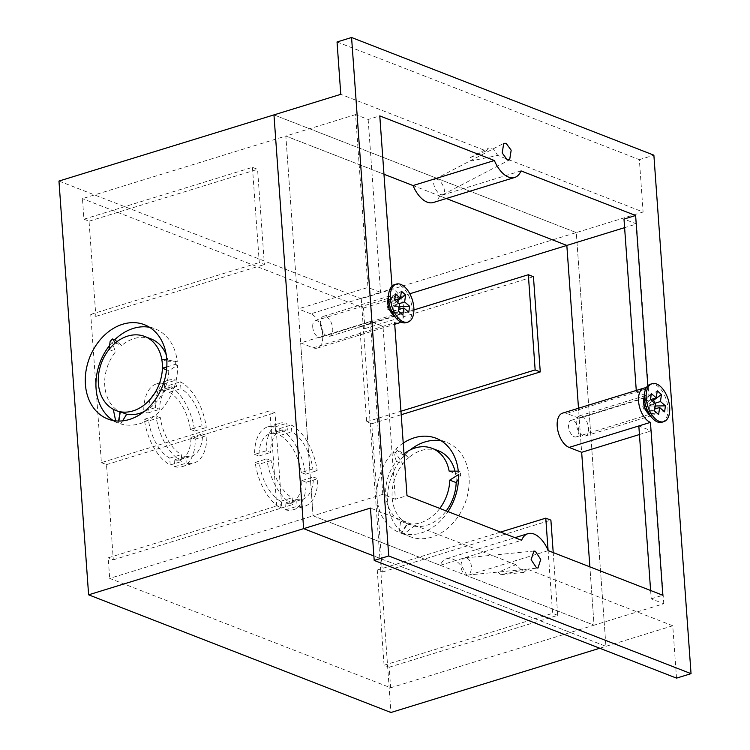 <?xml version="1.0" encoding="UTF-8"?>
<svg xmlns="http://www.w3.org/2000/svg" width="750" height="750" viewBox="0 0 750 750"><rect width="100%" height="100%" fill="white"/><g stroke="black" fill="none" stroke-linecap="round" stroke-linejoin="round"><path stroke-width="0.56" stroke-dasharray="3.75 2.81" d="M110.138 341.456L112.266 342.291L115.406 351.994A39.731 30.75 -68.7 0 0 119.691 411.797L118.05 422.972A50.569 39.131 111.3 0 1 113.269 420.534M109.556 345.487A50.569 39.131 111.3 0 1 112.266 342.291M144.291 411.441A39.731 30.75 -68.7 0 0 168.797 370.725L177.516 365.184A50.569 39.131 111.3 0 1 140.156 423.591A50.569 39.131 111.3 0 1 120.694 423.9L118.556 423.075A50.569 39.131 111.3 0 1 116.269 422.288A50.569 39.131 111.3 0 1 115.922 422.147L118.05 422.972M439.8 508.425A39.731 30.75 111.3 0 1 407.662 523.641L401.681 533.288L403.809 534.122A50.569 39.131 111.3 0 1 401.522 533.334A50.569 39.131 111.3 0 1 401.175 533.194L407.081 523.678A39.731 30.75 111.3 0 1 402.797 463.875L395.391 452.503A50.569 39.131 111.3 0 1 397.781 450.028L409.125 457.322A39.731 30.75 111.3 0 1 421.453 450.469A39.731 30.75 111.3 0 1 438.544 450.844M399.047 532.369L400.688 521.184A39.731 30.75 111.3 0 1 396.403 461.381L393.263 451.678A50.569 39.131 -68.7 0 0 377.053 497.897A50.569 39.131 -68.7 0 0 399.047 532.369L401.175 533.194M393.263 451.678L395.391 452.503M403.228 443.081A50.569 39.131 -68.7 0 0 395.653 449.203L397.781 450.028M441.216 440.841A50.569 39.131 111.3 0 1 446.737 442.406A50.569 39.131 111.3 0 1 468.469 490.397A50.569 39.131 111.3 0 1 431.803 537.122A50.569 39.131 111.3 0 1 410.053 536.653A50.569 39.131 111.3 0 1 387.572 497.934A50.569 39.131 111.3 0 1 410.184 449.934M401.681 533.288A50.569 39.131 -68.7 0 0 421.144 532.978A50.569 39.131 -68.7 0 0 447.994 511.622M395.653 449.203L402.731 454.838A39.731 30.75 111.3 0 1 404.006 453.816M402.731 454.838L409.125 457.322A39.731 30.75 111.3 0 0 402.797 463.875L396.403 461.381M151.163 338.962A39.731 30.75 -68.7 0 0 134.062 338.597A39.731 30.75 -68.7 0 0 121.744 345.45L116.981 341.663M115.35 342.956L121.744 345.45M58.959 181.059L361.266 298.744L576.281 232.584L273.966 114.891L576.281 232.584L605.934 646.331L373.884 556.003L605.934 646.331L599.747 648.244M650.616 590.494L651.216 598.828L663.787 603.722L594.056 625.181L589.875 566.85L594.056 625.181L466.884 575.672A27.094 14.634 72.9 0 0 446.606 558.713A27.094 14.634 72.9 0 0 440.241 565.303L313.069 515.794L109.678 578.391L390.666 687.778L594.056 625.181L313.069 515.794L285.844 136.041L82.453 198.628L83.934 219.197L252.45 167.344L257.569 169.331L264.394 264.525L259.275 262.538L252.45 167.344M521.016 170.887L439.659 195.919L446.316 198.516L413.025 185.55M355.575 114.581L285.844 136.041L383.962 174.234L285.844 136.041L298.238 308.916L367.969 287.466L355.575 114.581L368.156 119.475L379.781 115.903M390.666 687.778L389.194 667.209L384.075 665.212L377.25 570.019L382.369 572.016L371.747 423.778L366.628 421.791L359.803 326.597L364.922 328.584L363.45 308.016L82.453 198.628M363.45 308.016L409.809 293.756M161.756 359.241L168.15 361.725A39.731 30.75 -68.7 0 0 166.275 354.975M149.559 327.3A50.569 39.131 111.3 0 1 155.091 328.866A50.569 39.131 111.3 0 1 177.272 361.781L166.8 359.878M177.272 361.781L168.15 361.725M115.659 420.881L115.922 422.147M113.297 409.312L119.691 411.797M109.013 349.5L115.406 351.994M166.547 369.844L168.797 370.725M118.556 423.075L118.856 421.059M120.694 423.9L122.569 420.872M166.8 366.909L175.388 364.35L177.516 365.184M449.137 471.122L455.541 473.606L460.397 472.003A50.569 39.131 111.3 0 1 460.641 475.397L458.522 478.856M458.269 471.169L460.397 472.003M455.016 471.15A39.731 30.75 111.3 0 1 455.541 473.606A39.731 30.75 111.3 0 1 456.178 482.606M400.688 521.184L407.081 523.678A39.731 30.75 111.3 0 0 414.066 526.125L403.809 534.122M458.512 474.572L460.641 475.397M407.662 523.641L414.066 526.125A39.731 30.75 111.3 0 0 446.194 510.919M276.722 505.959L269.906 410.766L275.016 412.753L281.841 507.947L276.722 505.959L108.206 557.822L109.678 578.391M389.194 667.209L557.719 615.347L553.219 552.581M557.719 615.347L552.6 613.35L548.081 550.266M361.266 298.744L390.928 712.5M190.388 429.366L194.672 431.044A43.341 23.409 72.9 0 0 168.816 385.416L169.303 392.25A36.122 19.509 -107.1 0 1 190.388 429.366L202.003 425.794L206.297 427.462A43.341 23.409 72.9 0 0 180.431 381.844L180.928 388.669A36.122 19.509 -107.1 0 1 202.003 425.794M143.766 411.216L148.05 412.894A36.122 19.509 -107.1 0 1 158.887 390.675A36.122 19.509 -107.1 0 1 164.859 390.525L164.372 383.691A43.341 23.409 72.9 0 0 156.759 383.775A43.341 23.409 72.9 0 0 143.766 411.216L155.381 407.644L159.675 409.312A36.122 19.509 -107.1 0 1 170.512 387.103A36.122 19.509 -107.1 0 1 176.484 386.944L175.997 380.119A43.341 23.409 72.9 0 0 168.384 380.194A43.341 23.409 72.9 0 0 155.381 407.644M148.622 420.956L144.338 419.288A43.341 23.409 72.9 0 0 170.203 464.981L169.716 458.147A36.122 19.509 -107.1 0 1 148.622 420.956L160.247 417.375L155.963 415.706A43.341 23.409 72.9 0 0 181.819 461.4L181.331 454.575A36.122 19.509 -107.1 0 1 160.247 417.375M174.15 459.872L174.637 466.706A43.341 23.409 72.9 0 0 182.259 466.631A43.341 23.409 72.9 0 0 195.253 439.106L190.969 437.438A36.122 19.509 -107.1 0 1 180.131 459.722A36.122 19.509 -107.1 0 1 174.15 459.872L185.775 456.3L186.263 463.134A43.341 23.409 72.9 0 0 193.884 463.05A43.341 23.409 72.9 0 0 206.878 435.534L202.594 433.866A36.122 19.509 -107.1 0 1 191.756 456.15A36.122 19.509 -107.1 0 1 185.775 456.3M301.247 472.528L305.531 474.197A43.341 23.409 72.9 0 0 279.675 428.578L280.162 435.403A36.122 19.509 -107.1 0 1 301.247 472.528L312.863 468.947L317.156 470.625A43.341 23.409 72.9 0 0 291.291 424.997L291.788 431.831A36.122 19.509 -107.1 0 1 312.863 468.947M254.625 454.378L258.909 456.047A36.122 19.509 -107.1 0 1 269.747 433.837A36.122 19.509 -107.1 0 1 275.728 433.678L275.231 426.853A43.341 23.409 72.9 0 0 267.619 426.928A43.341 23.409 72.9 0 0 254.625 454.378L266.25 450.797L270.534 452.475A36.122 19.509 -107.1 0 1 281.372 430.256A36.122 19.509 -107.1 0 1 287.344 430.106L286.856 423.272A43.341 23.409 72.9 0 0 279.244 423.356A43.341 23.409 72.9 0 0 266.25 450.797M259.481 464.109L255.197 462.441A43.341 23.409 72.9 0 0 281.062 508.134L280.575 501.309A36.122 19.509 -107.1 0 1 259.481 464.109L271.106 460.538L266.822 458.869A43.341 23.409 72.9 0 0 292.688 504.563L292.191 497.728A36.122 19.509 -107.1 0 1 271.106 460.538M285.009 503.034L285.497 509.869A43.341 23.409 72.9 0 0 293.119 509.784A43.341 23.409 72.9 0 0 306.122 482.269L301.828 480.6A36.122 19.509 -107.1 0 1 290.991 502.884A36.122 19.509 -107.1 0 1 285.009 503.034L296.634 499.453L297.122 506.287A43.341 23.409 72.9 0 0 304.744 506.213A43.341 23.409 72.9 0 0 317.738 478.688L313.453 477.019A36.122 19.509 -107.1 0 1 302.616 499.303A36.122 19.509 -107.1 0 1 296.634 499.453M83.934 219.197L89.044 221.194L95.869 316.388L90.75 314.391L101.381 462.628L269.906 410.766M90.75 314.391L259.275 262.538M382.369 572.016L550.894 520.153M562.556 413.147A18.056 9.75 -107.1 0 1 566.653 413.409L579.225 418.312L578.503 408.244L581.663 452.306M364.922 328.584L533.447 276.731M371.747 423.778L401.203 414.722M101.381 462.628L106.5 464.616L113.316 559.809L108.206 557.822M113.316 559.809L281.841 507.947M106.5 464.616L275.016 412.753M95.869 316.388L264.394 264.525M89.044 221.194L257.569 169.331M359.803 326.597L413.906 309.947M366.628 421.791L400.95 411.225M377.25 570.019L500.55 532.078M384.075 665.212L552.6 613.35M285.497 509.869L297.122 506.287M306.122 482.269L317.738 478.688M301.828 480.6L313.453 477.019M255.197 462.441L266.822 458.869M281.062 508.134L292.688 504.563M280.575 501.309L292.191 497.728M258.909 456.047L270.534 452.475M275.728 433.678L287.344 430.106M275.231 426.853L286.856 423.272M305.531 474.197L317.156 470.625M279.675 428.578L291.291 424.997M280.162 435.403L291.788 431.831M174.637 466.706L186.263 463.134M195.253 439.106L206.878 435.534M190.969 437.438L202.594 433.866M144.338 419.288L155.963 415.706M170.203 464.981L181.819 461.4M169.716 458.147L181.331 454.575M148.05 412.894L159.675 409.312M164.859 390.525L176.484 386.944M164.372 383.691L175.997 380.119M194.672 431.044L206.297 427.462M168.816 385.416L180.431 381.844M169.303 392.25L180.928 388.669M175.144 360.947A50.569 39.131 111.3 0 1 175.388 364.35M466.875 558.122A8.672 5.109 -95.7 0 1 471.394 567.281A8.672 5.109 -95.7 0 1 467.1 575.156A8.672 5.109 -95.7 0 1 465.6 574.941A8.672 5.109 -95.7 0 1 461.081 565.781A8.672 5.109 -95.7 0 1 465.375 557.906A8.672 5.109 -95.7 0 1 466.875 558.122M437.241 179.231A8.672 4.116 62.4 0 0 435.019 179.203A8.672 4.116 62.4 0 0 434.503 186.844A8.672 4.116 62.4 0 0 440.812 194.559A8.672 4.116 62.4 0 0 443.034 194.578A8.672 4.116 62.4 0 0 443.55 186.938A8.672 4.116 62.4 0 0 437.241 179.231M388.275 303.788A8.672 4.678 -107.1 0 1 390.844 297.497A8.672 4.678 -107.1 0 1 398.503 307.772A8.672 4.678 -107.1 0 1 395.944 314.062A8.672 4.678 -107.1 0 1 388.275 303.788M312.731 327.037A8.672 4.678 -107.1 0 1 315.3 320.738A8.672 4.678 -107.1 0 1 322.959 331.022A8.672 4.678 -107.1 0 1 320.4 337.312A8.672 4.678 -107.1 0 1 312.731 327.037M654.338 407.362A8.672 4.678 72.9 0 0 646.678 397.087A8.672 4.678 72.9 0 0 644.109 403.387A8.672 4.678 72.9 0 0 651.769 413.663A8.672 4.678 72.9 0 0 654.338 407.362M578.794 430.613A8.672 4.678 72.9 0 0 571.125 420.338A8.672 4.678 72.9 0 0 568.566 426.628A8.672 4.678 72.9 0 0 576.225 436.913A8.672 4.678 72.9 0 0 578.794 430.613M636.272 390.459L636.384 391.95L648.009 388.378A18.056 9.75 72.9 0 0 646.191 387.919M548.241 550.641L466.884 575.672M651.216 598.828L662.831 595.256M440.241 565.303L521.597 540.272M395.381 499.237L382.8 494.334L313.069 515.794L300.675 342.919L370.406 321.459L382.987 326.353L395.381 499.237L406.997 495.656M676.519 678.122L672.759 625.772L605.934 646.331L576.281 232.584L643.106 212.016L497.719 155.419L471.262 160.922L470.166 157.613L486.178 150.928L340.791 94.331M672.759 625.772L527.381 569.175L523.903 572.381L515.831 564.675L498.169 572.288L500.813 574.688L527.381 569.175M515.831 564.675L370.453 508.078M579.225 418.312L648.966 396.853L636.572 223.969L624.609 227.653M636.572 223.969L623.991 219.075M391.988 286.153L392.175 288.778A18.056 9.75 -107.1 0 1 403.134 304.406A18.056 9.75 -107.1 0 1 400.697 321.919M647.812 385.753L648.009 388.378M382.8 494.334L370.406 321.459M300.675 342.919L313.256 347.812L394.613 322.781M368.156 119.475L380.55 292.359L392.175 288.778M313.256 347.812A18.056 9.75 72.9 0 0 317.344 348.075A18.056 9.75 72.9 0 0 322.238 331.472A18.056 9.75 72.9 0 0 310.819 313.819L380.55 292.359L367.969 287.466M663.787 603.722L651.394 430.847L638.822 425.953M639.431 434.531L651.394 430.847M337.041 41.972L639.356 159.656L643.106 212.016M639.356 159.656L653.878 155.184M486.178 150.928L488.428 148.078L493.603 149.269L497.719 155.419M566.653 413.409L636.384 391.95L648.966 396.853M310.819 313.819L298.238 308.916M439.659 195.919A27.094 14.634 -107.1 0 1 433.294 202.519M391.819 313.322A10.472 5.653 72.9 0 0 397.05 315.609A10.472 5.653 72.9 0 0 400.078 310.903A10.472 5.653 72.9 0 0 397.613 299.934A10.472 5.653 72.9 0 0 390.891 295.594A10.472 5.653 72.9 0 0 387.872 300.3M406.153 322.641A19.866 10.725 72.9 0 0 411.881 313.706A19.866 10.725 72.9 0 0 407.213 292.894A19.866 10.725 72.9 0 0 394.472 284.662M332.662 331.65A10.472 5.653 72.9 0 0 330.206 320.672A10.472 5.653 72.9 0 0 323.484 316.331A10.472 5.653 72.9 0 0 320.456 321.038A10.472 5.653 72.9 0 0 322.922 332.016A10.472 5.653 72.9 0 0 329.644 336.356A10.472 5.653 72.9 0 0 332.662 331.65M391.959 312.975L392.166 311.484L393.225 312.403L394.059 306.431L393.009 305.522L393.216 304.031L389.006 300.366L388.8 301.866L387.75 300.947L386.906 306.919L387.956 307.828L387.75 309.319L391.959 312.975L402.797 314.972M387.75 309.319L398.588 311.306M387.956 307.828L399.581 304.256M386.906 306.919L394.603 299.925M387.75 300.947L395.447 293.962M388.8 301.866L394.734 300.038M389.006 300.366L401.409 291.225M393.216 304.031L396.525 301.594M393.009 305.522L398.944 303.694M394.059 306.431L399.281 306.375M393.225 312.403L408.769 312.234M392.166 311.484L398.859 309.431M647.653 412.922A10.472 5.653 72.9 0 0 652.884 415.209A10.472 5.653 72.9 0 0 655.903 410.503A10.472 5.653 72.9 0 0 653.447 399.525A10.472 5.653 72.9 0 0 646.725 395.184A10.472 5.653 72.9 0 0 643.706 399.891M661.987 422.231A19.866 10.725 72.9 0 0 667.716 413.306A19.866 10.725 72.9 0 0 663.047 392.494A19.866 10.725 72.9 0 0 650.297 384.262M588.497 431.241A10.472 5.653 72.9 0 0 586.031 420.272A10.472 5.653 72.9 0 0 579.319 415.931A10.472 5.653 72.9 0 0 576.291 420.637A10.472 5.653 72.9 0 0 578.756 431.606A10.472 5.653 72.9 0 0 585.478 435.956A10.472 5.653 72.9 0 0 588.497 431.241M647.794 412.575L648 411.084L649.059 411.994L649.894 406.031L648.844 405.113L649.05 403.622L644.841 399.966L644.634 401.456L643.584 400.538L642.741 406.509L643.791 407.428L643.584 408.919L647.794 412.575L658.631 414.562M643.584 408.919L654.422 410.906M643.791 407.428L655.416 403.847M642.741 406.509L650.438 399.525M643.584 400.538L651.281 393.553M644.634 401.456L650.569 399.628M644.841 399.966L657.244 390.825M649.05 403.622L652.359 401.184M648.844 405.113L654.778 403.284M649.894 406.031L655.116 405.975M649.059 411.994L664.603 411.834M648 411.084L654.684 409.022M107.737 418.969L116.269 422.288M401.522 533.334L410.053 536.653M293.119 509.784L304.744 506.213M290.991 502.884L302.616 499.303M269.747 433.837L281.372 430.256M267.619 426.928L279.244 423.356M182.259 466.631L193.884 463.05M180.131 459.722L191.756 456.15M158.887 390.675L170.512 387.103M156.759 383.775L168.384 380.194M436.078 438.253L446.737 442.406M144.431 324.713L155.091 328.866M467.1 575.156L537.966 568.069M435.019 179.203L503.728 143.353M315.3 320.738L390.844 297.497M571.125 420.338L646.678 397.087M576.225 436.913L651.769 413.663M317.344 348.075L394.716 324.272M320.4 337.312L395.944 314.062M470.166 157.613L488.428 148.078M443.034 194.578L509.644 159.825M500.813 574.688L523.903 572.381M446.606 558.713L514.941 537.675M465.375 557.906L533.888 551.053M323.484 316.331L390.891 295.594M329.644 336.356L397.05 315.609M579.319 415.931L646.725 395.184M585.478 435.956L652.884 415.209"/><path stroke-width="1.12" d="M109.013 349.5A39.731 30.75 111.3 0 1 115.35 342.956A39.731 30.75 111.3 0 1 127.669 336.103A39.731 30.75 111.3 0 1 144.759 336.478A39.731 30.75 111.3 0 1 161.756 359.241A39.731 30.75 111.3 0 1 162.403 368.231A39.731 30.75 111.3 0 1 120.281 411.759A39.731 30.75 111.3 0 1 113.297 409.312A39.731 30.75 111.3 0 1 109.013 349.5L110.138 341.456A50.569 39.131 111.3 0 1 112.528 338.981L114.666 339.816A50.569 39.131 111.3 0 1 133.331 328.397A50.569 39.131 111.3 0 1 149.559 327.3M113.269 420.534A50.569 39.131 111.3 0 1 96.066 388.509A50.569 39.131 111.3 0 1 109.556 345.487M129.497 419.438A50.569 39.131 111.3 0 1 107.737 418.969A50.569 39.131 111.3 0 1 86.006 370.969A50.569 39.131 111.3 0 1 122.672 324.244A50.569 39.131 111.3 0 1 144.431 324.713A50.569 39.131 111.3 0 1 166.163 372.712A50.569 39.131 111.3 0 1 129.497 419.438M404.006 453.816A39.731 30.75 111.3 0 1 415.05 447.984A39.731 30.75 111.3 0 1 432.15 448.35A39.731 30.75 111.3 0 1 449.137 471.122L458.269 471.169A50.569 39.131 -68.7 0 0 436.078 438.253A50.569 39.131 -68.7 0 0 414.328 437.784A50.569 39.131 -68.7 0 0 403.228 443.081M410.184 449.934A50.569 39.131 111.3 0 1 424.988 441.928A50.569 39.131 111.3 0 1 441.216 440.841M351.572 37.5L337.041 41.972L340.791 94.331L273.966 114.891L303.628 528.647L373.884 556.003L303.628 528.647L88.612 594.816L58.959 181.059L273.966 114.891L303.628 528.647L370.453 508.078L374.203 560.438L676.519 678.122L691.041 673.659L388.734 555.966L351.572 37.5L653.878 155.184L691.041 673.659M599.747 648.244L390.928 712.5L88.612 594.816M624.609 227.653L566.831 245.428L446.316 198.516L566.831 245.428L578.503 408.244L566.831 245.428L409.809 293.756M514.65 177.478L433.294 202.519A27.094 14.634 -107.1 0 1 413.025 185.55L383.962 174.234L413.025 185.55L494.381 160.519A27.094 14.634 72.9 0 0 514.65 177.478A27.094 14.634 72.9 0 0 521.016 170.887L635.616 215.494L647.812 385.753M115.35 342.956L112.528 338.981M116.981 341.663L114.666 339.816M166.275 354.975A39.731 30.75 -68.7 0 0 151.163 338.962L144.759 336.478M166.8 359.878L161.756 359.241M113.297 409.312L115.659 420.881M118.856 421.059L120.281 411.759L126.675 414.253A39.731 30.75 -68.7 0 0 144.291 411.441M166.8 366.909L162.403 368.231L166.547 369.844M122.569 420.872L126.675 414.253M432.15 448.35L438.544 450.844A39.731 30.75 111.3 0 1 455.016 471.15M458.522 478.856L456.178 482.606A39.731 30.75 111.3 0 1 446.194 510.919M447.994 511.622A50.569 39.131 -68.7 0 0 458.512 474.572L449.784 480.113L456.178 482.606M449.784 480.113A39.731 30.75 111.3 0 1 439.8 508.425M540.262 371.925L533.447 276.731L528.328 274.734L535.153 369.928L540.262 371.925L401.203 414.722M553.219 552.581L550.894 520.153L545.775 518.156L548.081 550.266M646.191 387.919A18.056 9.75 72.9 0 0 643.913 388.116L562.556 413.147A18.056 9.75 -107.1 0 0 557.212 426.262A18.056 9.75 -107.1 0 0 569.091 447.413L581.663 452.306L589.875 566.85L581.663 452.306L639.431 434.531M413.906 309.947L528.328 274.734M400.95 411.225L535.153 369.928M500.55 532.078L545.775 518.156M535.331 551.278L540.731 559.406L537.966 568.069L536.522 567.853L531.131 559.725L533.888 551.053L535.331 551.278M507.281 159.872L502.2 152.981L503.728 143.353L506.091 143.306L511.172 150.206L509.644 159.825L507.281 159.872M643.913 388.116A18.056 9.75 72.9 0 0 638.559 401.222A18.056 9.75 72.9 0 0 650.438 422.372L662.831 595.256L548.241 550.641A27.094 14.634 -107.1 0 0 527.962 533.672A27.094 14.634 -107.1 0 0 521.597 540.272L406.997 495.656L394.613 322.781A18.056 9.75 -107.1 0 0 398.7 323.044A18.056 9.75 -107.1 0 0 400.697 321.919M391.988 286.153L379.781 115.903L494.381 160.519M636.272 390.459L623.991 219.075L635.616 215.494M569.091 447.413L650.438 422.372M638.822 425.953L650.616 590.494M374.203 560.438L388.734 555.966M396.262 284.109L394.472 284.662A19.866 10.725 72.9 0 0 388.734 293.588A19.866 10.725 72.9 0 0 388.706 293.831A19.866 10.725 72.9 0 0 396.234 318.3A19.866 10.725 72.9 0 0 406.153 322.641L407.953 322.087A19.866 10.725 72.9 0 0 413.681 313.153A19.866 10.725 72.9 0 0 409.012 292.341A19.866 10.725 72.9 0 0 396.262 284.109A19.866 10.725 72.9 0 0 390.534 293.034A19.866 10.725 72.9 0 0 395.203 313.847A19.866 10.725 72.9 0 0 407.953 322.087M398.588 311.306L402.797 314.972L403.791 307.913L408.769 312.234L409.613 306.272L404.634 301.941L405.619 294.891L401.409 291.225L400.425 298.284L395.447 293.962L394.603 299.925L399.581 304.256L398.588 311.306M387.872 300.3A10.472 5.653 72.9 0 0 387.853 300.422A10.472 5.653 72.9 0 0 391.819 313.322L396.234 318.3M394.734 300.038L400.425 298.284M396.525 301.594L405.619 294.891M398.944 303.694L404.634 301.941M399.281 306.375L409.613 306.272M398.859 309.431L403.791 307.913M652.097 383.709L650.297 384.262A19.866 10.725 72.9 0 0 644.569 393.188A19.866 10.725 72.9 0 0 644.541 393.422A19.866 10.725 72.9 0 0 652.069 417.891A19.866 10.725 72.9 0 0 661.987 422.231L663.787 421.678A19.866 10.725 72.9 0 0 669.516 412.753A19.866 10.725 72.9 0 0 664.847 391.941A19.866 10.725 72.9 0 0 652.097 383.709A19.866 10.725 72.9 0 0 646.369 392.634A19.866 10.725 72.9 0 0 651.038 413.447A19.866 10.725 72.9 0 0 663.787 421.678M654.422 410.906L658.631 414.562L659.625 407.503L664.603 411.834L665.438 405.863L660.459 401.541L661.453 394.481L657.244 390.825L656.259 397.884L651.281 393.553L650.438 399.525L655.416 403.847L654.422 410.906M643.706 399.891A10.472 5.653 72.9 0 0 643.688 400.022A10.472 5.653 72.9 0 0 647.653 412.922L652.069 417.891M650.569 399.628L656.259 397.884M652.359 401.184L661.453 394.481M654.778 403.284L660.459 401.541M655.116 405.975L665.438 405.863M654.684 409.022L659.625 407.503M394.716 324.272L398.7 323.044M514.941 537.675L527.962 533.672M387.853 300.422L388.706 293.831M643.688 400.022L644.541 393.422"/></g></svg>
